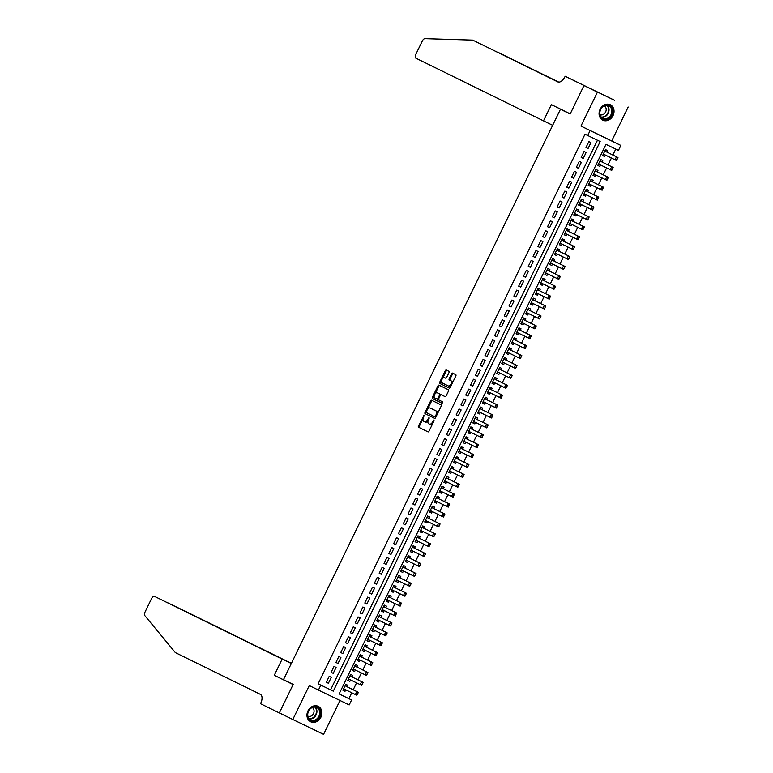 <?xml version="1.0" encoding="UTF-8"?>
<svg xmlns="http://www.w3.org/2000/svg" width="773" height="773" viewBox="0 0 773 773"><rect width="100%" height="100%" fill="white"/><g stroke="black" fill="none" stroke-linecap="round" stroke-linejoin="round"><path stroke-width="1.16" d="M424.164 415.159L418.454 425.981A1.082 0.589 -64.2 0 0 418.512 427.208L428.02 431.885A1.082 0.589 -64.2 0 0 429.015 431.17L434.03 420.841L433.991 419.981L432.648 421.816A3.459 1.884 -64.2 0 1 429.45 424.097L428.648 423.71A3.459 1.884 -64.2 0 1 428.474 419.768L429.083 417.565L427.73 419.401A3.459 1.884 -64.2 0 1 424.541 421.681L423.739 421.295A3.459 1.884 -64.2 0 1 423.556 417.352L424.164 415.159M600.07 109.322A8.59 7.199 116.2 0 0 602.766 120.163A8.59 7.199 116.2 0 0 613.037 115.592A8.59 7.199 116.2 0 0 610.341 104.751A8.59 7.199 116.2 0 0 600.07 109.322M307.954 710.909A8.59 7.199 116.2 0 0 310.649 721.75A8.59 7.199 116.2 0 0 320.921 717.18A8.59 7.199 116.2 0 0 318.225 706.338A8.59 7.199 116.2 0 0 307.954 710.909M449.007 372.547A1.082 0.589 -64.2 0 0 448.958 371.32L446.282 370.006A1.082 0.589 -64.2 0 0 445.287 370.721L439.721 382.191A1.082 0.589 -64.2 0 0 439.769 383.427L449.277 388.094A1.082 0.589 -64.2 0 0 449.287 388.094A1.082 0.589 -64.2 0 0 450.282 387.379L455.848 375.91A1.082 0.589 -64.2 0 0 455.79 374.683L452.572 373.098A1.082 0.589 -64.2 0 0 451.567 373.813L449.19 378.722A1.082 0.589 -64.2 0 0 449.248 379.949L450.843 380.731A2.889 1.575 -64.2 0 1 450.997 384.026A2.889 1.575 -64.2 0 1 448.321 385.94L442.059 382.857A2.889 1.575 -64.2 0 1 441.905 379.572A2.889 1.575 -64.2 0 1 444.581 377.659L445.625 378.171A1.082 0.589 -64.2 0 0 446.63 377.456L449.007 372.547M449.152 386.336L448.321 385.94A2.889 1.575 -64.2 0 0 448.321 385.94L449.152 386.336A2.889 1.575 -64.2 0 0 451.297 385.292M425.372 422.087L424.541 421.681A3.459 1.884 -64.2 0 0 424.541 421.681L425.363 422.087A3.459 1.884 -64.2 0 0 425.372 422.087A3.459 1.884 -64.2 0 0 428.174 420.493M430.281 424.503L429.45 424.097A3.459 1.884 -64.2 0 0 429.45 424.097L430.271 424.493A3.459 1.884 -64.2 0 0 430.281 424.503A3.459 1.884 -64.2 0 0 432.899 423.169M587.702 135.517L590.108 130.56L620.864 145.43L618.458 150.377L605.984 144.348L339.115 693.951L351.589 699.971L349.183 704.928L318.428 690.067L320.834 685.11L333.298 691.139L600.167 141.536L585.006 134.193L318.138 683.796L320.834 685.11M318.428 690.067L309.277 685.574L292.812 719.489L279.353 712.88L293.18 684.405L283.488 679.651L560.464 109.254L570.145 114.018L583.973 85.542L597.423 92.151L580.958 126.067L590.108 130.56M431.605 400.24L431.605 400.24A1.082 0.589 -64.2 0 0 430.609 400.955L425.034 412.424A1.082 0.589 -64.2 0 0 425.092 413.652L434.6 418.319A1.082 0.589 -64.2 0 0 434.6 418.328A1.082 0.589 -64.2 0 0 435.605 417.613L441.17 406.144A1.082 0.589 -64.2 0 0 441.112 404.907L431.605 400.24M432.378 397.303L437.943 385.833A1.082 0.589 -64.2 0 1 438.948 385.128L448.456 389.795A1.082 0.589 -64.2 0 1 448.514 391.022L446.127 395.931A1.082 0.589 -64.2 0 1 445.132 396.646L441.267 394.752A1.082 0.589 -64.2 0 0 440.272 395.467L438.687 398.723A1.082 0.589 -64.2 0 0 438.745 399.95L442.765 401.921L442.098 403.284L432.436 398.539A1.082 0.589 -64.2 0 1 432.378 397.303L433.209 397.709L434.281 395.486M583.973 85.542L597.423 92.151M292.812 719.489L323.568 734.35L340.004 700.493M604.689 156.542L602.621 155.528L604.689 156.542L605.404 155.064M606.853 152.088L607.578 150.6L605.501 149.595L602.611 155.537M599.887 166.446L597.809 165.432L599.887 166.446L600.602 164.968M602.041 161.992L602.766 160.504L600.689 159.499L597.8 165.441M595.075 176.35L592.997 175.326L595.075 176.35L595.79 174.872M597.239 171.896L597.954 170.408L595.877 169.403L592.997 175.345M590.263 186.254L588.195 185.23L590.263 186.254L590.978 184.776M592.427 181.8L593.152 180.312L591.074 179.307L588.185 185.249M585.461 196.149L583.383 195.134L585.461 196.149L586.176 194.68M587.615 191.694L588.34 190.206L586.263 189.211L583.383 195.144M580.649 206.053L578.581 205.038L580.649 206.053L581.364 204.584M582.813 201.598L583.538 200.11L581.451 199.105L578.571 205.048M575.837 215.957L573.769 214.942L575.837 215.957L576.552 214.488M578.001 211.502L578.726 210.014L576.648 209.01L573.759 214.952M571.034 225.861L568.957 224.846L571.034 225.861L571.749 224.383M573.199 221.407L573.914 219.918L571.836 218.914L568.957 224.856M566.223 235.765L564.155 234.741L566.223 235.765L566.938 234.287M568.387 231.311L569.112 229.823L567.034 228.818L564.145 234.76M562.126 244.191L561.411 245.669L559.343 244.645M563.575 241.215L564.3 239.727L562.222 238.722L559.333 244.664L561.411 245.669M556.608 255.573L554.531 254.549L556.608 255.573L557.323 254.095M558.773 251.119L559.488 249.631L557.41 248.626L554.531 254.568M552.511 263.999L551.796 265.468L549.729 264.453M553.961 261.013L554.685 259.525L552.608 258.53L549.719 264.463L551.796 265.468M546.984 275.372L544.917 274.357L546.984 275.372L547.709 273.903M549.149 270.917L549.874 269.429L547.796 268.424L544.907 274.367M542.182 285.276L540.105 284.261L542.182 285.276L542.897 283.807M544.347 280.821L545.062 279.333L542.984 278.328L540.105 284.271M537.37 295.18L535.303 294.165L537.37 295.18L538.085 293.701M539.535 290.725L540.259 289.237L538.182 288.232L535.293 294.175M532.568 305.084L530.491 304.06L532.568 305.084L533.283 303.605M534.723 300.629L535.447 299.141L533.37 298.136L530.481 304.079M527.756 314.988L525.679 313.964L527.756 314.988L528.471 313.509M529.92 310.533L530.636 309.045L528.558 308.041L525.679 313.983M522.944 324.882L520.876 323.868L522.944 324.882L523.659 323.414M525.109 320.437L525.833 318.949L523.756 317.945L520.867 323.887M518.142 334.786L516.064 333.772L518.142 334.786L518.857 333.318M520.297 330.332L521.021 328.844L518.944 327.849L516.064 333.781M513.33 344.69L511.262 343.676L513.33 344.69L514.045 343.222M515.494 340.236L516.219 338.748L514.132 337.743L511.253 343.685M508.518 354.594L506.45 353.58L508.518 354.594L509.233 353.126M510.682 350.14L511.407 348.652L509.33 347.647L506.441 353.59M503.716 364.498L501.638 363.484L503.716 364.498L504.431 363.02M505.88 360.044L506.595 358.556L504.518 357.551L501.638 363.494M499.619 372.924L498.904 374.403L496.836 373.378M501.068 369.948L501.793 368.46L499.716 367.455L496.826 373.398L498.904 374.403M494.807 382.828L494.092 384.307L492.024 383.282M496.256 379.852L496.981 378.364L494.904 377.359L492.014 383.302L494.092 384.307M490.005 392.732L489.29 394.201L487.212 393.186M491.454 389.747L492.169 388.268L490.092 387.263L487.212 393.206L489.29 394.201M485.193 402.636L484.478 404.105L482.41 403.091M486.642 399.651L487.367 398.163L485.289 397.158L482.4 403.1L484.478 404.105M480.391 412.54L479.666 414.009L477.598 412.995M481.83 409.555L482.555 408.067L480.477 407.062L477.588 413.004L479.666 414.009M475.579 422.445L474.864 423.913L472.786 422.899M477.028 419.459L477.743 417.971L475.666 416.966L472.786 422.908L474.864 423.913M470.767 432.339L470.052 433.817L467.984 432.803M472.216 429.363L472.941 427.875L470.863 426.87L467.974 432.812L470.052 433.817M465.964 442.243L465.249 443.721L463.172 442.697M467.404 439.267L468.129 437.779L466.051 436.774L463.162 442.716L465.249 443.721M461.152 452.147L460.437 453.625L458.36 452.601M462.602 449.171L463.317 447.683L461.239 446.678L458.36 452.62L460.437 453.625M456.341 462.051L455.626 463.52L453.558 462.505M457.79 459.065L458.515 457.587L456.437 456.582L453.548 462.525L455.626 463.52M450.823 473.424L448.746 472.409L450.823 473.424L451.538 471.955M452.978 468.969L453.703 467.481L451.625 466.477L448.746 472.419M446.011 483.328L443.944 482.313L446.011 483.328L446.726 481.859M448.176 478.874L448.9 477.385L446.813 476.381L443.934 482.323M441.199 493.232L439.132 492.217L441.199 493.232L441.914 491.754M443.364 488.778L444.089 487.29L442.011 486.285L439.122 492.227M436.397 503.136L434.32 502.121L436.397 503.136L437.112 501.658M438.562 498.682L439.277 497.194L437.199 496.189L434.32 502.131M431.585 513.04L429.517 512.016L431.585 513.04L432.3 511.562M433.75 508.586L434.474 507.098L432.397 506.093L429.508 512.035M426.773 522.944L424.706 521.92L426.773 522.944L427.488 521.466M428.938 518.49L429.662 517.002L427.585 515.997L424.696 521.939M421.971 532.839L419.894 531.824L421.971 532.839L422.686 531.37M424.135 528.384L424.85 526.906L422.773 525.901L419.894 531.843M417.159 542.743L415.091 541.728L417.159 542.743L417.874 541.274M419.324 538.288L420.048 536.8L417.971 535.795L415.082 541.738M412.347 552.647L410.279 551.632L412.347 552.647L413.072 551.178M414.512 548.192L415.236 546.704L413.159 545.699L410.27 551.642M407.545 562.551L405.467 561.536L407.545 562.551L408.26 561.072M409.709 558.096L410.424 556.608L408.347 555.603L405.467 561.546M402.733 572.455L400.665 571.44L402.733 572.455L403.448 570.976M404.897 568L405.622 566.512L403.545 565.507L400.656 571.45M398.646 580.881L397.931 582.359L395.853 581.335M400.085 577.904L400.81 576.416L398.733 575.412L395.844 581.354L397.931 582.359M393.119 592.263L391.041 591.239L393.119 592.263L393.834 590.785M395.283 587.809L395.998 586.321L393.921 585.316L391.041 591.258M389.022 600.689L388.307 602.157L386.239 601.143M390.471 597.703L391.196 596.225L389.119 595.22L386.229 601.162L388.307 602.157M383.505 612.061L381.427 611.047L383.505 612.061L384.22 610.593M385.659 607.607L386.384 606.119L384.307 605.114L381.427 611.057M379.408 620.497L378.693 621.965L376.625 620.951M380.857 617.511L381.582 616.023L379.495 615.018L376.615 620.961L378.693 621.965M373.881 631.87L371.813 630.855L373.881 631.87L374.596 630.391M376.045 627.415L376.77 625.927L374.692 624.922L371.803 630.865M369.079 641.774L367.001 640.759L369.079 641.774L369.794 640.295M371.243 637.319L371.958 635.831L369.881 634.826L367.001 640.769M364.267 651.678L362.199 650.653L364.267 651.678L364.982 650.199M366.431 647.223L367.156 645.735L365.078 644.73L362.189 650.673M359.455 661.582L357.387 660.557L359.455 661.582L360.17 660.103M361.619 657.127L362.344 655.639L360.266 654.634L357.377 660.577M354.652 671.476L352.575 670.462L354.652 671.476L355.367 670.007M356.817 667.022L357.532 665.543L355.454 664.538L352.575 670.471M349.84 681.38L347.773 680.366L349.84 681.38L350.556 679.911M352.005 676.926L352.73 675.438L350.652 674.433L347.763 680.375M329.211 676.307L326.332 682.25L328.409 683.255L331.288 677.312L329.211 676.307M334.023 666.403L331.134 672.346L333.211 673.351L336.1 667.408L334.023 666.403M338.835 656.499L335.946 662.442L338.023 663.447L340.912 657.504L338.835 656.499M343.637 646.595L340.758 652.538L342.835 653.543L345.715 647.6L343.637 646.595M348.449 636.691L345.56 642.634L347.637 643.638L350.527 637.696L348.449 636.691M353.261 626.797L350.372 632.729L352.449 633.734L355.338 627.792L353.261 626.797M358.063 616.893L355.184 622.835L357.261 623.84L360.141 617.898L358.063 616.893M362.875 606.989L359.986 612.931L362.064 613.936L364.953 607.993L362.875 606.989M367.677 597.085L364.798 603.027L366.875 604.032L369.765 598.089L367.677 597.085M372.489 587.18L369.61 593.123L371.687 594.128L374.567 588.185L372.489 587.18M377.301 577.276L374.412 583.219L376.49 584.224L379.379 578.281L377.301 577.276M382.104 567.372L379.224 573.315L381.302 574.32L384.191 568.377L382.104 567.372M386.915 557.478L384.026 563.411L386.114 564.416L388.993 558.483L386.915 557.478M391.727 547.574L388.838 553.516L390.916 554.521L393.805 548.579L391.727 547.574M396.53 537.67L393.65 543.612L395.728 544.617L398.607 538.675L396.53 537.67M401.342 527.766L398.453 533.708L400.53 534.713L403.419 528.771L401.342 527.766M406.154 517.862L403.264 523.804L405.342 524.809L408.231 518.867L406.154 517.862M410.956 507.958L408.076 513.9L410.154 514.905L413.033 508.963L410.956 507.958M415.768 498.054L412.879 503.996L414.956 505.001L417.845 499.058L415.768 498.054M420.58 488.159L417.691 494.102L419.768 495.097L422.657 489.164L420.58 488.159M425.382 478.255L422.502 484.198L424.58 485.202L427.459 479.26L425.382 478.255M430.194 468.351L427.305 474.293L429.382 475.298L432.271 469.356L430.194 468.351M434.996 458.447L432.117 464.389L434.194 465.394L437.083 459.452L434.996 458.447M439.808 448.543L436.929 454.485L439.006 455.49L441.885 449.548L439.808 448.543M444.62 438.639L441.731 444.581L443.808 445.586L446.697 439.644L444.62 438.639M449.422 428.735L446.543 434.677L448.62 435.682L451.509 429.74L449.422 428.735M454.234 418.84L451.345 424.783L453.432 425.778L456.312 419.845L454.234 418.84M459.046 408.936L456.157 414.879L458.234 415.884L461.123 409.941L459.046 408.936M463.848 399.032L460.969 404.975L463.046 405.98L465.926 400.037L463.848 399.032M468.66 389.128L465.771 395.071L467.849 396.076L470.738 390.133L468.66 389.128M473.472 379.224L470.583 385.167L472.661 386.171L475.55 380.229L473.472 379.224M478.274 369.32L475.395 375.263L477.472 376.267L480.352 370.325L478.274 369.32M483.086 359.416L480.197 365.358L482.275 366.363L485.164 360.421L483.086 359.416M487.898 349.522L485.009 355.464L487.087 356.459L489.976 350.527L487.898 349.522M492.701 339.618L489.821 345.56L491.899 346.565L494.778 340.622L492.701 339.618M497.512 329.713L494.623 335.656L496.701 336.661L499.59 330.718L497.512 329.713M502.315 319.809L499.435 325.752L501.513 326.757L504.402 320.814L502.315 319.809M507.127 309.905L504.247 315.848L506.325 316.853L509.204 310.91L507.127 309.905M511.939 300.001L509.049 305.944L511.127 306.949L514.016 301.006L511.939 300.001M516.741 290.097L513.861 296.04L515.939 297.045L518.818 291.102L516.741 290.097M521.553 280.203L518.664 286.145L520.751 287.141L523.63 281.208L521.553 280.203M526.365 270.299L523.476 276.241L525.553 277.246L528.442 271.304L526.365 270.299M531.167 260.395L528.288 266.337L530.365 267.342L533.244 261.4L531.167 260.395M535.979 250.491L533.09 256.433L535.167 257.438L538.056 251.496L535.979 250.491M540.791 240.587L537.902 246.529L539.979 247.534L542.868 241.591L540.791 240.587M545.593 230.683L542.714 236.625L544.791 237.63L547.67 231.687L545.593 230.683M550.405 220.788L547.516 226.721L549.593 227.726L552.482 221.783L550.405 220.788M555.217 210.884L552.328 216.827L554.405 217.831L557.294 211.889L555.217 210.884M560.019 200.98L557.14 206.922L559.217 207.927L562.097 201.985L560.019 200.98M564.831 191.076L561.942 197.018L564.019 198.023L566.909 192.081L564.831 191.076M569.633 181.172L566.754 187.114L568.831 188.119L571.72 182.177L569.633 181.172M574.445 171.268L571.566 177.21L573.643 178.215L576.523 172.273L574.445 171.268M579.257 161.364L576.368 167.306L578.446 168.311L581.335 162.369L579.257 161.364M584.059 151.469L581.18 157.402L583.257 158.407L586.137 152.465L584.059 151.469M318.138 683.796L330.612 689.816L597.471 140.232M588.069 148.513L590.949 142.57L588.871 141.565L585.982 147.508L588.069 148.513L585.992 147.488M339.125 693.932L348.894 698.657L351.754 692.763M353.203 689.787L356.566 682.859M358.015 679.882L361.377 672.954M362.817 669.978L366.18 663.05M367.629 660.074L370.992 653.156M372.441 650.17L375.804 643.252M377.243 640.266L380.606 633.348M382.055 630.362L385.418 623.444M386.867 620.468L390.22 613.54M391.669 610.564L395.032 603.636M396.481 600.66L399.844 593.732M401.293 590.756L404.646 583.837M406.096 580.852L409.458 573.933M410.907 570.947L414.27 564.029M415.71 561.043L419.072 554.125M420.522 551.149L423.884 544.221M425.334 541.245L428.696 534.317M430.136 531.341L433.498 524.413M434.948 521.437L438.31 514.518M439.76 511.533L443.122 504.614M444.562 501.629L447.925 494.71M449.374 491.725L452.736 484.806M454.186 481.83L457.539 474.902M458.988 471.926L462.351 464.998M463.8 462.022L467.163 455.094M468.612 452.118L471.965 445.2M473.414 442.214L476.777 435.296M478.226 432.31L481.589 425.392M483.028 422.406L486.391 415.488M487.84 412.511L491.203 405.583M492.652 402.607L496.015 395.679M497.454 392.703L500.817 385.775M502.266 382.799L505.629 375.881M507.078 372.895L510.441 365.977M511.881 362.991L515.243 356.073M516.693 353.087L520.055 346.169M521.504 343.193L524.857 336.265M526.307 333.289L529.669 326.361M531.119 323.385L534.481 316.457M535.931 313.48L539.283 306.562M540.733 303.576L544.095 296.658M545.545 293.672L548.907 286.754M550.347 283.768L553.71 276.85M555.159 273.874L558.521 266.946M559.971 263.97L563.333 257.042M564.773 254.066L568.136 247.147M569.585 244.162L572.948 237.243M574.397 234.258L577.76 227.339M579.199 224.354L582.562 217.435M584.011 214.45L587.374 207.531M588.823 204.555L592.176 197.627M593.625 194.651L596.988 187.723M598.437 184.747L601.8 177.829M603.249 174.843L606.602 167.925M608.051 164.939L611.414 158.021M612.863 155.035L615.762 149.073M347.193 686.83L347.918 685.342L345.84 684.337L342.951 690.279L345.029 691.284L345.753 689.816M570.174 113.95L560.464 109.254M580.958 126.067L611.714 140.937L628.178 107.012M611.714 140.937L620.864 145.43M348.894 698.657L351.589 699.971M330.612 689.816L333.298 691.139M345.029 691.284L342.961 690.27M328.409 683.255L326.332 682.23M333.211 673.351L331.144 672.336M338.023 663.447L335.955 662.432M342.835 653.543L340.758 652.528M347.637 643.638L345.57 642.624M352.449 633.734L350.382 632.72M357.261 623.84L355.184 622.816M362.064 613.936L359.996 612.912M366.875 604.032L364.808 603.017M371.687 594.128L369.61 593.113M376.49 584.224L374.422 583.209M381.302 574.32L379.234 573.305M386.114 564.416L384.036 563.401M390.916 554.521L388.848 553.497M395.728 544.617L393.65 543.593M400.53 534.713L398.462 533.699M405.342 524.809L403.274 523.794M410.154 514.905L408.076 513.89M414.956 505.001L412.888 503.986M419.768 495.097L417.7 494.082M424.58 485.202L422.502 484.178M429.382 475.298L427.314 474.274M434.194 465.394L432.126 464.38M439.006 455.49L436.929 454.476M443.808 445.586L441.741 444.572M448.62 435.682L446.552 434.668M453.432 425.778L451.355 424.764M458.234 415.884L456.167 414.859M463.046 405.98L460.969 404.955M467.849 396.076L465.781 395.061M472.661 386.171L470.593 385.157M477.472 376.267L475.395 375.253M482.275 366.363L480.207 365.349M487.087 356.459L485.019 355.445M491.899 346.565L489.821 345.541M496.701 336.661L494.633 335.637M501.513 326.757L499.445 325.742M506.325 316.853L504.247 315.838M511.127 306.949L509.059 305.934M515.939 297.045L513.871 296.03M520.751 287.141L518.673 286.126M525.553 277.246L523.485 276.222M530.365 267.342L528.288 266.318M535.167 257.438L533.099 256.423M539.979 247.534L537.911 246.519M544.791 237.63L542.714 236.615M549.593 227.726L547.526 226.711M554.405 217.831L552.337 216.807M559.217 207.927L557.14 206.903M564.019 198.023L561.952 196.999M568.831 188.119L566.764 187.105M573.643 178.215L571.566 177.201M578.446 168.311L576.378 167.297M583.257 158.407L581.19 157.392M423.16 418.396L419.285 426.387A1.082 0.589 -64.2 0 0 419.343 427.614L428.078 431.904M426.174 412.202L425.865 412.821A1.082 0.589 -64.2 0 0 425.923 414.057L434.658 418.348M432.378 400.617A1.082 0.589 -64.2 0 0 431.44 401.351L427.556 409.352M426.3 411.719L426.338 412.579L434.677 416.676L436.069 414.772A3.459 1.884 -64.2 0 0 435.885 410.83L430.184 408.028A3.459 1.884 -64.2 0 0 430.175 408.018A3.459 1.884 -64.2 0 0 426.976 410.308L426.3 411.719M435.518 417.082L434.687 416.676L435.904 416.976M437.296 414.125A3.459 1.884 -64.2 0 0 436.716 411.226L435.885 410.83M430.184 408.028L431.005 408.424A3.459 1.884 -64.2 0 0 431.005 408.424L436.716 411.226M435.025 393.959L438.774 386.239L437.943 385.833M439.721 385.505A1.082 0.589 -64.2 0 0 438.774 386.239M445.19 396.665L442.098 395.158M442.146 403.303L432.436 398.539M438.098 393.186L437.267 392.781A2.889 1.575 -64.2 0 0 437.267 392.781A2.889 1.575 -64.2 0 0 434.59 394.694A2.889 1.575 -64.2 0 0 434.745 397.989L436.948 399.071A1.082 0.589 -64.2 0 0 437.953 398.356L439.528 395.1A1.082 0.589 -64.2 0 0 439.479 393.872L438.098 393.186A2.889 1.575 -64.2 0 0 438.088 393.186L439.479 393.872M437.779 399.477L436.948 399.071L437.779 399.477A1.082 0.589 -64.2 0 0 438.542 399.129M440.504 395.09A1.082 0.589 -64.2 0 0 440.31 394.269M433.209 397.709A1.082 0.589 -64.2 0 0 433.267 398.936M452.176 383.476A2.889 1.575 -64.2 0 0 451.674 381.137L450.843 380.731M453.345 373.475A1.082 0.589 -64.2 0 0 452.408 374.209L450.021 379.118A1.082 0.589 -64.2 0 0 450.079 380.355L451.674 381.137M441.557 380.519L440.552 382.596A1.082 0.589 -64.2 0 0 440.6 383.823L449.335 388.114M447.055 370.393A1.082 0.589 -64.2 0 0 446.118 371.127L442.436 378.702M357.31 694.56L357.783 692.956L356.875 695.265L355.377 694.54L356.817 691.564L358.314 692.289L346.478 686.482A1.102 0.599 115.8 0 1 346.333 686.347L345.483 685.071M357.783 692.956L356.817 691.564L346.478 686.482M343.676 688.791L355.377 694.54L357.058 694.444M343.318 689.526L344.845 689.41A1.102 0.599 115.8 0 1 344.951 689.419M358.034 693.081L358.314 692.289M320.486 712.841A7.43 6.232 -63.8 0 1 314.002 720.977A7.43 6.232 -63.8 0 1 307.528 714.832A7.43 6.232 -63.8 0 1 314.012 706.686A7.43 6.232 -63.8 0 1 320.486 712.841M307.731 714.619A6.88 5.769 116.2 0 0 310.707 719.876A6.88 5.769 116.2 0 0 316.717 718.977A6.88 5.769 116.2 0 0 319.742 712.783A6.88 5.769 116.2 0 0 316.775 707.527A6.88 5.769 116.2 0 0 310.756 708.426A6.88 5.769 116.2 0 0 307.731 714.619M307.934 716.291A4.899 4.107 116.2 0 0 314.08 711.121A4.899 4.107 116.2 0 0 312.244 707.527M309.847 721.277A8.532 7.16 116.2 0 0 310.244 721.489A8.532 7.16 116.2 0 0 317.703 720.378A8.532 7.16 116.2 0 0 321.452 712.696A8.532 7.16 116.2 0 0 317.771 706.174A8.532 7.16 116.2 0 0 317.355 705.991M612.603 111.254A7.43 6.232 -63.8 0 1 606.119 119.39A7.43 6.232 -63.8 0 1 599.635 113.245A7.43 6.232 -63.8 0 1 606.129 105.099A7.43 6.232 -63.8 0 1 612.603 111.254M599.848 113.032A6.88 5.769 116.2 0 0 602.814 118.288A6.88 5.769 116.2 0 0 608.834 117.399A6.88 5.769 116.2 0 0 611.858 111.196A6.88 5.769 116.2 0 0 608.882 105.94A6.88 5.769 116.2 0 0 602.872 106.838A6.88 5.769 116.2 0 0 599.848 113.032M600.051 114.704A4.899 4.107 116.2 0 0 606.196 109.534A4.899 4.107 116.2 0 0 604.36 105.94M601.964 119.689A8.532 7.16 116.2 0 0 602.36 119.902A8.532 7.16 116.2 0 0 609.82 118.791A8.532 7.16 116.2 0 0 613.569 111.109A8.532 7.16 116.2 0 0 609.887 104.587A8.532 7.16 116.2 0 0 609.472 104.403M291.402 663.36L185.365 611.288A3.305 1.797 115.8 0 1 185.365 611.279A3.305 1.797 115.8 0 1 185.365 611.288L172.92 605.317M291.363 663.447L185.365 611.279M274.27 675.302L282.155 659.069L154.61 596.418A3.305 1.797 -64.2 0 0 151.556 598.602L144.995 612.119A3.305 1.797 -64.2 0 0 144.822 615.608L175.326 652.586L260.356 694.347A7.711 4.194 115.8 0 1 260.762 703.13L260.491 703.681L279.333 712.928L293.102 684.559L274.27 675.302L293.16 684.434M279.333 712.928L287.063 716.668M282.155 659.069L291.334 663.505M291.344 663.476L167.036 602.428M543.496 120.859L415.951 58.217A3.305 1.797 -64.2 0 1 415.777 54.448L422.348 40.93A3.305 1.797 -64.2 0 1 424.976 38.65L472.728 40.109L557.758 81.87A7.711 4.194 -64.2 0 0 557.777 81.88A7.711 4.194 -64.2 0 0 564.899 76.788L565.16 76.247L583.992 85.494L570.223 113.863L551.381 104.616L543.496 120.859L552.676 125.294M565.16 76.247L614.728 100.413M614.748 100.355L583.992 85.494M472.728 40.109L558.116 82.015M558.666 82.112L498.933 52.777L558.744 82.112M362.122 684.656L362.585 683.052L361.677 685.361L360.189 684.636L361.629 681.67L363.126 682.385L351.28 676.578A1.102 0.599 115.8 0 1 351.145 676.452L350.295 675.167M362.585 683.052L361.629 681.67L351.28 676.578M348.488 678.887L360.189 684.636L361.87 684.54M348.13 679.622L349.657 679.515A1.102 0.599 115.8 0 1 349.763 679.515M362.837 683.177L363.126 682.385M366.924 674.761L367.397 673.148L366.489 675.457L364.991 674.732L366.431 671.766L367.929 672.491L356.092 666.674A1.102 0.599 115.8 0 1 355.947 666.548L355.097 665.263M367.397 673.148L366.431 671.766L356.092 666.674M353.29 668.993L364.991 674.732L366.673 674.636M352.942 669.718L354.469 669.611A1.102 0.599 115.8 0 1 354.575 669.611M367.648 673.273L367.929 672.491M371.736 664.857L372.209 663.253L371.301 665.553L369.803 664.828L371.243 661.862L372.741 662.587L360.904 656.77A1.102 0.599 115.8 0 1 360.759 656.644L359.909 655.359M372.209 663.253L371.243 661.862L360.904 656.77M358.102 659.089L369.803 664.828L371.484 664.732M357.744 659.813L359.271 659.707A1.102 0.599 115.8 0 1 359.377 659.717M372.46 663.369L372.741 662.587M376.548 654.953L377.011 653.349L376.103 655.649L374.605 654.934L376.055 651.958L377.553 652.683L365.706 646.866A1.102 0.599 115.8 0 1 365.571 646.74L364.721 645.465M377.011 653.349L376.055 651.958L365.706 646.866M362.914 649.185L374.605 654.934L376.296 654.828M362.556 649.919L364.083 649.803A1.102 0.599 115.8 0 1 364.189 649.813M377.263 653.465L377.553 652.683M381.35 645.049L381.823 643.445L380.915 645.755L379.417 645.03L380.857 642.054L382.355 642.778L370.518 636.962A1.102 0.599 115.8 0 1 370.373 636.836L369.523 635.561M381.823 643.445L380.857 642.054L370.518 636.962M367.716 639.281L379.417 645.03L381.099 644.933M367.368 640.015L368.885 639.899A1.102 0.599 115.8 0 1 368.992 639.909M382.075 643.561L382.355 642.778M386.162 635.145L386.635 633.541L385.727 635.85L384.229 635.126L385.669 632.15L387.167 632.874L375.33 627.058A1.102 0.599 115.8 0 1 375.185 626.932L374.335 625.657M386.635 633.541L385.669 632.15L375.33 627.058M372.528 629.377L384.229 635.126L385.911 635.029M372.171 630.111L373.697 629.995A1.102 0.599 115.8 0 1 373.803 630.005M386.877 633.657L387.167 632.874M390.964 625.241L391.438 623.637L390.529 625.946L389.032 625.222L390.481 622.255L391.979 622.97L380.132 617.163A1.102 0.599 115.8 0 1 379.997 617.028L379.147 615.752M391.438 623.637L390.481 622.255L380.132 617.163M377.34 619.473L389.032 625.222L390.723 625.125M376.982 620.207L378.509 620.101A1.102 0.599 115.8 0 1 378.615 620.101M391.689 623.763L391.979 622.97M395.776 615.337L396.249 613.733L395.341 616.042L393.844 615.318L395.283 612.351L396.781 613.066L384.944 607.259A1.102 0.599 115.8 0 1 384.799 607.134L383.949 605.848M396.249 613.733L395.283 612.351L384.944 607.259M382.142 609.568L393.844 615.318L395.525 615.221M381.785 610.303L383.311 610.197A1.102 0.599 115.8 0 1 383.418 610.197M396.501 613.859L396.781 613.066M400.588 605.443L401.061 603.829L400.153 606.138L398.655 605.414L400.095 602.447L401.593 603.172L389.756 597.355A1.102 0.599 115.8 0 1 389.611 597.229L388.761 595.944M401.061 603.829L400.095 602.447L389.756 597.355M386.954 599.674L398.655 605.414L400.337 605.317M386.597 600.399L388.123 600.292A1.102 0.599 115.8 0 1 388.23 600.292M401.303 603.955L401.593 603.172M405.39 595.539L405.864 593.935L404.955 596.234L403.458 595.51L404.907 592.543L406.395 593.268L394.559 587.451A1.102 0.599 115.8 0 1 394.423 587.325L393.573 586.05M405.864 593.935L404.907 592.543L394.559 587.451M391.766 589.77L403.458 595.51L405.149 595.413M391.409 590.495L392.935 590.388A1.102 0.599 115.8 0 1 393.042 590.398M406.115 594.05L406.395 593.268M410.202 585.634L410.676 584.03L409.767 586.33L408.27 585.615L409.709 582.639L411.207 583.364L399.37 577.547A1.102 0.599 115.8 0 1 399.226 577.421L398.375 576.146M410.676 584.03L409.709 582.639L399.37 577.547M396.568 579.866L408.27 585.615L409.951 585.509M396.211 580.6L397.737 580.484A1.102 0.599 115.8 0 1 397.844 580.494M410.927 584.146L411.207 583.364M415.014 575.73L415.488 574.126L414.57 576.436L413.082 575.711L414.521 572.735L416.019 573.46L404.173 567.643A1.102 0.599 115.8 0 1 404.037 567.517L403.187 566.242M415.488 574.126L414.521 572.735L404.173 567.643M401.38 569.962L413.082 575.711L414.763 575.614M401.023 570.696L402.549 570.58A1.102 0.599 115.8 0 1 402.656 570.59M415.729 574.242L416.019 573.46M419.816 565.826L420.29 564.222L419.381 566.532L417.884 565.807L419.333 562.831L420.821 563.556L408.985 557.739A1.102 0.599 115.8 0 1 408.849 557.613L407.999 556.338M420.29 564.222L419.333 562.831L408.985 557.739M406.183 560.058L417.884 565.807L419.575 565.71M405.835 560.792L407.361 560.676A1.102 0.599 115.8 0 1 407.468 560.686M420.541 564.338L420.821 563.556M424.628 555.922L425.102 554.318L424.193 556.628L422.696 555.903L424.135 552.937L425.633 553.652L413.797 547.844A1.102 0.599 115.8 0 1 413.652 547.709L412.801 546.434M425.102 554.318L424.135 552.937L413.797 547.844M410.994 550.154L422.696 555.903L424.377 555.806M410.637 550.888L412.164 550.782A1.102 0.599 115.8 0 1 412.27 550.782M425.353 554.444L425.633 553.652M429.44 546.018L429.904 544.414L428.996 546.724L427.508 545.999L428.947 543.033L430.445 543.757L418.599 537.94A1.102 0.599 115.8 0 1 418.464 537.815L417.613 536.53M429.904 544.414L428.947 543.033L418.599 537.94M415.806 540.25L427.508 545.999L429.189 545.902M415.449 540.984L416.976 540.878A1.102 0.599 115.8 0 1 417.082 540.878M430.155 544.54L430.445 543.757M434.242 536.124L434.716 534.51L433.808 536.82L432.31 536.095L433.75 533.128L435.247 533.853L423.411 528.036A1.102 0.599 115.8 0 1 423.266 527.911L422.416 526.626M434.716 534.51L433.75 533.128L423.411 528.036M420.261 531.08L421.787 530.974L420.589 530.394L432.31 536.095L433.991 535.998M434.967 534.636L435.247 533.853M439.054 526.22L439.528 524.616L438.62 526.915L437.122 526.191L438.562 523.224L440.059 523.949L428.223 518.132A1.102 0.599 115.8 0 1 428.078 518.007L427.227 516.731M439.528 524.616L438.562 523.224L428.223 518.132M425.421 520.451L437.122 526.191L438.803 526.094M425.063 521.186L426.59 521.07A1.102 0.599 115.8 0 1 426.696 521.079M439.779 524.732L440.059 523.949M443.866 516.316L444.33 514.712L443.422 517.011L441.924 516.296L443.373 513.32L444.871 514.045L433.025 508.228A1.102 0.599 115.8 0 1 432.89 508.103L432.039 506.827M444.33 514.712L443.373 513.32L433.025 508.228M430.232 510.547L441.924 516.296L443.615 516.19M429.875 511.282L431.402 511.166A1.102 0.599 115.8 0 1 431.508 511.175M444.581 514.828L444.871 514.045M448.669 506.412L449.142 504.808L448.234 507.117L446.736 506.392L448.176 503.416L449.673 504.141L437.837 498.324A1.102 0.599 115.8 0 1 437.692 498.199L436.842 496.923M449.142 504.808L448.176 503.416L437.837 498.324M435.035 500.643L446.736 506.392L448.417 506.296M434.687 501.377L436.204 501.262A1.102 0.599 115.8 0 1 436.31 501.271M449.393 504.924L449.673 504.141M453.48 496.508L453.954 494.904L453.046 497.213L451.548 496.488L452.988 493.512L454.485 494.237L442.649 488.42A1.102 0.599 115.8 0 1 442.504 488.294L441.654 487.019M453.954 494.904L452.988 493.512L442.649 488.42M439.847 490.739L451.548 496.488L453.229 496.392M439.489 491.473L441.016 491.357A1.102 0.599 115.8 0 1 441.122 491.367M454.195 495.02L454.485 494.237M458.283 486.604L458.756 485L457.848 487.309L456.35 486.584L457.8 483.618L459.297 484.333L447.451 478.526A1.102 0.599 115.8 0 1 447.316 478.39L446.465 477.115M458.756 485L457.8 483.618L447.451 478.526M444.659 480.835L456.35 486.584L458.041 486.488M444.301 481.569L445.828 481.463A1.102 0.599 115.8 0 1 445.934 481.463M459.007 485.125L459.297 484.333M463.095 476.699L463.568 475.095L462.66 477.405L461.162 476.68L462.602 473.714L464.1 474.438L452.263 468.622A1.102 0.599 115.8 0 1 452.118 468.496L451.268 467.211M463.568 475.095L462.602 473.714L452.263 468.622M449.461 470.931L461.162 476.68L462.843 476.583M449.103 471.665L450.63 471.559A1.102 0.599 115.8 0 1 450.736 471.559M463.819 475.221L464.1 474.438M467.907 466.805L468.38 465.191L467.472 467.501L465.974 466.776L467.414 463.81L468.911 464.534L457.075 458.718A1.102 0.599 115.8 0 1 456.93 458.592L456.08 457.307M468.38 465.191L467.414 463.81L457.075 458.718M454.273 461.037L465.974 466.776L467.655 466.679M453.915 461.761L455.442 461.655A1.102 0.599 115.8 0 1 455.548 461.655M468.622 465.317L468.911 464.534M472.709 456.901L473.182 455.297L472.274 457.597L470.776 456.872L472.226 453.906L473.714 454.63L461.877 448.813A1.102 0.599 115.8 0 1 461.742 448.688L460.892 447.412M473.182 455.297L472.226 453.906L461.877 448.813M459.085 451.132L470.776 456.872L472.467 456.775M458.727 451.867L460.254 451.751A1.102 0.599 115.8 0 1 460.36 451.761M473.434 455.413L473.714 454.63M477.521 446.997L477.994 445.393L477.086 447.693L475.588 446.978L477.028 444.002L478.526 444.726L466.689 438.909A1.102 0.599 115.8 0 1 466.544 438.784L465.694 437.508M477.994 445.393L477.028 444.002L466.689 438.909M463.887 441.228L475.588 446.978L477.27 446.871M463.529 441.963L465.056 441.847A1.102 0.599 115.8 0 1 465.162 441.856M478.245 445.509L478.526 444.726M482.333 437.093L482.806 435.489L481.888 437.798L480.4 437.074L481.84 434.097L483.338 434.822L471.491 429.005A1.102 0.599 115.8 0 1 471.356 428.88L470.506 427.604M482.806 435.489L481.84 434.097L471.491 429.005M468.699 431.324L480.4 437.074L482.081 436.977M468.341 432.059L469.868 431.943A1.102 0.599 115.8 0 1 469.974 431.952M483.048 435.605L483.338 434.822M487.135 427.189L487.608 425.585L486.7 427.894L485.202 427.169L486.652 424.193L488.14 424.918L476.303 419.101A1.102 0.599 115.8 0 1 476.168 418.976L475.318 417.7M487.608 425.585L486.652 424.193L476.303 419.101M473.501 421.42L485.202 427.169L486.893 427.073M473.153 422.155L474.68 422.039A1.102 0.599 115.8 0 1 474.786 422.048M487.86 425.701L488.14 424.918M491.947 417.285L492.42 415.681L491.512 417.99L490.014 417.265L491.454 414.299L492.952 415.014L481.115 409.207A1.102 0.599 115.8 0 1 480.97 409.072L480.12 407.796M492.42 415.681L491.454 414.299L481.115 409.207M478.313 411.516L490.014 417.265L491.696 417.169M477.956 412.251L479.482 412.144A1.102 0.599 115.8 0 1 479.589 412.144M492.672 415.806L492.952 415.014M496.759 407.39L497.223 405.777L496.314 408.086L494.826 407.361L496.266 404.395L497.764 405.12L485.917 399.303A1.102 0.599 115.8 0 1 485.782 399.177L484.932 397.892M497.223 405.777L496.266 404.395L485.917 399.303M483.125 401.612L494.826 407.361L496.508 407.265M482.767 402.346L484.294 402.24A1.102 0.599 115.8 0 1 484.4 402.24M497.474 405.902L497.764 405.12M501.561 397.486L502.035 395.873L501.126 398.182L499.629 397.457L501.068 394.491L502.566 395.216L490.729 389.399A1.102 0.599 115.8 0 1 490.584 389.273L489.734 387.988M502.035 395.873L501.068 394.491L490.729 389.399M487.927 391.718L499.629 397.457L501.31 397.361M487.579 392.442L489.106 392.336A1.102 0.599 115.8 0 1 489.212 392.346M502.286 395.998L502.566 395.216M506.373 387.582L506.846 385.978L505.938 388.278L504.44 387.553L505.88 384.587L507.378 385.312L495.541 379.495A1.102 0.599 115.8 0 1 495.396 379.369L494.546 378.094M506.846 385.978L505.88 384.587L495.541 379.495M492.739 381.814L504.44 387.553L506.122 387.457M492.382 382.548L493.908 382.432A1.102 0.599 115.8 0 1 494.015 382.442M507.098 386.094L507.378 385.312M511.185 377.678L511.649 376.074L510.74 378.374L509.243 377.659L510.692 374.683L512.19 375.407L500.344 369.591A1.102 0.599 115.8 0 1 500.208 369.465L499.358 368.19M511.649 376.074L510.692 374.683L500.344 369.591M497.551 371.91L509.243 377.659L510.934 377.553M497.194 372.644L498.72 372.528A1.102 0.599 115.8 0 1 498.827 372.538M511.9 376.19L512.19 375.407M515.987 367.774L516.461 366.17L515.552 368.479L514.055 367.755L515.494 364.779L516.992 365.503L505.155 359.687A1.102 0.599 115.8 0 1 505.011 359.561L504.16 358.286M516.461 366.17L515.494 364.779L505.155 359.687M502.353 362.006L514.055 367.755L515.736 367.658M502.006 362.74L503.523 362.624A1.102 0.599 115.8 0 1 503.629 362.634M516.712 366.286L516.992 365.503M520.799 357.87L521.273 356.266L520.364 358.575L518.867 357.851L520.306 354.875L521.804 355.599L509.967 349.783A1.102 0.599 115.8 0 1 509.822 349.657L508.972 348.381M521.273 356.266L520.306 354.875L509.967 349.783M507.165 352.101L518.867 357.851L520.548 357.754M506.808 352.836L508.334 352.72A1.102 0.599 115.8 0 1 508.441 352.73M521.514 356.392L521.804 355.599M525.601 347.966L526.075 346.362L525.167 348.671L523.669 347.947L525.118 344.98L526.616 345.695L514.77 339.888A1.102 0.599 115.8 0 1 514.634 339.753L513.784 338.477M526.075 346.362L525.118 344.98L514.77 339.888M511.977 342.197L523.669 347.947L525.36 347.85M511.62 342.932L513.146 342.826A1.102 0.599 115.8 0 1 513.253 342.826M526.326 346.488L526.616 345.695M530.413 338.072L530.887 336.458L529.978 338.767L528.481 338.043L529.92 335.076L531.418 335.801L519.582 329.984A1.102 0.599 115.8 0 1 519.437 329.858L518.586 328.573M530.887 336.458L529.92 335.076L519.582 329.984M516.779 332.303L528.481 338.043L530.162 337.946M516.422 333.028L517.949 332.921A1.102 0.599 115.8 0 1 518.055 332.921M531.138 336.584L531.418 335.801M535.225 328.167L535.699 326.554L534.79 328.863L533.293 328.139L534.732 325.172L536.23 325.897L524.394 320.08A1.102 0.599 115.8 0 1 524.249 319.954L523.398 318.669M535.699 326.554L534.732 325.172L524.394 320.08M521.591 322.399L533.293 328.139L534.974 328.042M521.234 323.124L522.761 323.017A1.102 0.599 115.8 0 1 522.867 323.027M535.94 326.679L536.23 325.897M540.027 318.263L540.501 316.659L539.593 318.959L538.095 318.234L539.544 315.268L541.032 315.993L529.196 310.176A1.102 0.599 115.8 0 1 529.061 310.05L528.21 308.775M540.501 316.659L539.544 315.268L529.196 310.176M526.403 312.495L538.095 318.234L539.786 318.138M526.046 313.229L527.572 313.113A1.102 0.599 115.8 0 1 527.679 313.123M540.752 316.775L541.032 315.993M544.839 308.359L545.313 306.755L544.405 309.055L542.907 308.34L544.347 305.364L545.844 306.089L534.008 300.272A1.102 0.599 115.8 0 1 533.863 300.146L533.012 298.871M545.313 306.755L544.347 305.364L534.008 300.272M531.206 302.591L542.907 308.34L544.588 308.234M530.848 303.325L532.375 303.209A1.102 0.599 115.8 0 1 532.481 303.219M545.564 306.871L545.844 306.089M549.651 298.455L550.125 296.851L549.207 299.161L547.719 298.436L549.159 295.46L550.656 296.185L538.81 290.368A1.102 0.599 115.8 0 1 538.675 290.242L537.824 288.967M550.125 296.851L549.159 295.46L538.81 290.368M536.018 292.687L547.719 298.436L549.4 298.339M535.66 293.421L537.187 293.305A1.102 0.599 115.8 0 1 537.293 293.315M550.366 296.967L550.656 296.185M554.454 288.551L554.927 286.947L554.019 289.257L552.521 288.532L553.97 285.556L555.458 286.281L543.622 280.464A1.102 0.599 115.8 0 1 543.487 280.338L542.636 279.063M554.927 286.947L553.97 285.556L543.622 280.464M540.82 282.783L552.521 288.532L554.212 288.435M540.472 283.517L541.999 283.401A1.102 0.599 115.8 0 1 542.105 283.411M555.178 287.073L555.458 286.281M559.265 278.647L559.739 277.043L558.831 279.353L557.333 278.628L558.773 275.661L560.27 276.376L548.434 270.569A1.102 0.599 115.8 0 1 548.289 270.434L547.439 269.159M559.739 277.043L558.773 275.661L548.434 270.569M545.632 272.879L557.333 278.628L559.014 278.531M545.274 273.613L546.801 273.507A1.102 0.599 115.8 0 1 546.907 273.507M559.99 277.169L560.27 276.376M564.077 268.753L564.541 267.139L563.633 269.448L562.145 268.724L563.585 265.757L565.082 266.482L553.236 260.665A1.102 0.599 115.8 0 1 553.101 260.54L552.251 259.255M564.541 267.139L563.585 265.757L553.236 260.665M550.444 262.984L562.145 268.724L563.826 268.627M550.086 263.709L551.613 263.603A1.102 0.599 115.8 0 1 551.719 263.603M564.792 267.265L565.082 266.482M568.88 258.849L569.353 257.235L568.445 259.544L566.947 258.82L568.387 255.853L569.885 256.578L558.048 250.761A1.102 0.599 115.8 0 1 557.903 250.636L557.053 249.35M569.353 257.235L568.387 255.853L558.048 250.761M555.246 253.08L566.947 258.82L568.628 258.723M554.898 253.805L556.425 253.699A1.102 0.599 115.8 0 1 556.531 253.708M569.604 257.361L569.885 256.578M573.692 248.945L574.165 247.341L573.257 249.64L571.759 248.916L573.199 245.949L574.697 246.674L562.86 240.857A1.102 0.599 115.8 0 1 562.715 240.732L561.865 239.456M574.165 247.341L573.199 245.949L562.86 240.857M560.058 243.176L571.759 248.916L573.44 248.819M559.7 243.91L561.227 243.795A1.102 0.599 115.8 0 1 561.333 243.804M574.416 247.457L574.697 246.674M578.504 239.041L578.967 237.437L578.059 239.736L576.561 239.021L578.011 236.045L579.508 236.77L567.662 230.953A1.102 0.599 115.8 0 1 567.527 230.827L566.677 229.552M578.967 237.437L578.011 236.045L567.662 230.953M564.87 233.272L576.561 239.021L578.252 238.925M564.512 234.006L566.039 233.89A1.102 0.599 115.8 0 1 566.145 233.9M579.219 237.553L579.508 236.77M583.306 229.137L583.779 227.533L582.871 229.842L581.373 229.117L582.813 226.141L584.311 226.866L572.474 221.049A1.102 0.599 115.8 0 1 572.329 220.923L571.479 219.648M583.779 227.533L582.813 226.141L572.474 221.049M569.672 223.368L581.373 229.117L583.055 229.021M569.324 224.102L570.841 223.986A1.102 0.599 115.8 0 1 570.947 223.996M584.03 227.649L584.311 226.866M588.118 219.232L588.591 217.628L587.683 219.938L586.185 219.213L587.625 216.237L589.123 216.962L577.286 211.145A1.102 0.599 115.8 0 1 577.141 211.019L576.291 209.744M588.591 217.628L587.625 216.237L577.286 211.145M574.484 213.464L586.185 219.213L587.866 219.117M574.126 214.198L575.653 214.082A1.102 0.599 115.8 0 1 575.759 214.092M588.833 217.754L589.123 216.962M592.92 209.328L593.393 207.724L592.485 210.034L590.987 209.309L592.437 206.343L593.935 207.058L582.088 201.251A1.102 0.599 115.8 0 1 581.953 201.125L581.103 199.84M593.393 207.724L592.437 206.343L582.088 201.251M579.296 203.56L590.987 209.309L592.678 209.212M578.938 204.294L580.465 204.188A1.102 0.599 115.8 0 1 580.571 204.188M593.645 207.85L593.935 207.058M597.732 199.434L598.205 197.82L597.297 200.13L595.799 199.405L597.239 196.439L598.737 197.163L586.9 191.346A1.102 0.599 115.8 0 1 586.755 191.221L585.905 189.936M598.205 197.82L597.239 196.439L586.9 191.346M583.741 194.39L585.267 194.284L584.079 193.704L595.799 199.405L597.481 199.308M598.457 197.946L598.737 197.163M602.544 189.53L603.017 187.926L602.109 190.226L600.611 189.501L602.051 186.535L603.549 187.259L591.712 181.442A1.102 0.599 115.8 0 1 591.567 181.317L590.717 180.032M603.017 187.926L602.051 186.535L591.712 181.442M588.91 183.761L600.611 189.501L602.293 189.404M588.553 184.486L590.079 184.38A1.102 0.599 115.8 0 1 590.185 184.389M603.259 188.042L603.549 187.259M607.346 179.626L607.82 178.022L606.911 180.322L605.414 179.607L606.863 176.631L608.351 177.355L596.514 171.538A1.102 0.599 115.8 0 1 596.379 171.413L595.529 170.137M607.82 178.022L606.863 176.631L596.514 171.538M593.364 174.592L594.891 174.476L593.693 173.896L605.414 179.607L607.105 179.5M608.071 178.138L608.351 177.355M612.158 169.722L612.631 168.118L611.723 170.418L610.226 169.702L611.665 166.726L613.163 167.451L601.326 161.634A1.102 0.599 115.8 0 1 601.181 161.509L600.331 160.233M612.631 168.118L611.665 166.726L599.964 160.987M598.524 163.953L610.226 169.702L611.907 169.606M598.167 164.688L599.693 164.572A1.102 0.599 115.8 0 1 599.8 164.581M612.883 168.234L613.163 167.451M616.97 159.818L617.443 158.214L616.525 160.523L615.037 159.798L616.477 156.822L617.975 157.547L606.129 151.73A1.102 0.599 115.8 0 1 605.993 151.605L605.143 150.329M617.443 158.214L616.477 156.822L606.129 151.73M603.336 154.049L615.037 159.798L616.719 159.702M602.979 154.784L604.505 154.668A1.102 0.599 115.8 0 1 604.612 154.677M617.685 158.33L617.975 157.547M424.213 416.009L423.469 415.652M434.04 420.841L433.295 420.483M429.121 418.425L428.377 418.067M428.474 419.758L427.73 419.401M433.382 422.174L432.648 421.816M419.343 427.614L418.512 427.208M419.285 426.387L418.454 425.981M425.923 414.057L425.092 413.652M425.865 412.821L425.034 412.424M431.44 401.351L430.609 400.955M436.127 416.541L435.383 416.174M436.813 415.13L436.069 414.772M438.697 398.713L437.953 398.356M440.272 395.457L439.528 395.1M450.079 380.355L449.248 379.949M450.021 379.118L449.19 378.722M452.408 374.209L451.567 373.813M440.6 383.823L439.769 383.427M440.552 382.596L439.721 382.191M446.118 371.127L445.287 370.721M346.333 686.347L345.144 685.777M344.845 689.41L343.656 688.84M315.258 707.073A6.88 5.769 -63.8 0 1 316.94 711.402A6.88 5.769 -63.8 0 1 309.413 718.958M309.084 718.59A6.657 5.585 116.2 0 0 316.476 711.305A6.657 5.585 116.2 0 0 314.766 707.024M607.375 105.486A6.88 5.769 -63.8 0 1 609.047 109.814A6.88 5.769 -63.8 0 1 601.529 117.37M601.191 117.003A6.657 5.585 116.2 0 0 608.583 109.718A6.657 5.585 116.2 0 0 606.873 105.437M351.145 676.452L349.956 675.873M349.657 679.515L348.468 678.936M355.947 666.548L354.759 665.968M354.469 669.611L353.271 669.032M360.759 656.644L359.571 656.064M359.271 659.707L358.083 659.127M365.571 646.74L364.373 646.16M364.083 649.803L362.885 649.223M370.373 636.836L369.185 636.266M368.885 639.899L367.697 639.329M375.185 626.932L373.997 626.362M373.697 629.995L372.509 629.425M379.997 617.028L378.799 616.458M378.509 620.101L377.311 619.521M384.799 607.134L383.611 606.554M383.311 610.197L382.123 609.617M389.611 597.229L388.423 596.65M388.123 600.292L386.935 599.713M394.423 587.325L393.225 586.746M392.935 590.388L391.737 589.809M399.226 577.421L398.037 576.842M397.737 580.484L396.549 579.905M404.037 567.517L402.849 566.947M402.549 570.58L401.361 570.01M408.849 557.613L407.651 557.043M407.361 560.676L406.163 560.106M413.652 547.709L412.463 547.139M412.164 550.782L410.975 550.202M418.464 537.815L417.275 537.235M416.976 540.878L415.787 540.298M423.266 527.911L422.077 527.331M428.078 518.007L426.889 517.427M426.59 521.07L425.401 520.49M432.89 508.103L431.692 507.523M431.402 511.166L430.203 510.595M437.692 498.199L436.503 497.628M436.204 501.262L435.015 500.691M442.504 488.294L441.315 487.724M441.016 491.357L439.827 490.787M447.316 478.39L446.118 477.82M445.828 481.463L444.63 480.883M452.118 468.496L450.93 467.916M450.63 471.559L449.442 470.979M456.93 458.592L455.741 458.012M455.442 461.655L454.253 461.075M461.742 448.688L460.544 448.108M460.254 451.751L459.056 451.171M466.544 438.784L465.356 438.204M465.056 441.847L463.868 441.277M471.356 428.88L470.168 428.31M469.868 431.943L468.68 431.373M476.168 418.976L474.97 418.406M474.68 422.039L473.482 421.469M480.97 409.072L479.782 408.502M479.482 412.144L478.294 411.565M485.782 399.177L484.594 398.597M484.294 402.24L483.106 401.66M490.584 389.273L489.396 388.693M489.106 392.336L487.908 391.756M495.396 379.369L494.208 378.789M493.908 382.432L492.72 381.852M500.208 369.465L499.01 368.885M498.72 372.528L497.522 371.958M505.011 359.561L503.822 358.991M503.523 362.624L502.334 362.054M509.822 349.657L508.634 349.087M508.334 352.72L507.146 352.15M514.634 339.753L513.436 339.183M513.146 342.826L511.948 342.246M519.437 329.858L518.248 329.279M517.949 332.921L516.76 332.342M524.249 319.954L523.06 319.375M522.761 323.017L521.572 322.438M529.061 310.05L527.862 309.471M527.572 313.113L526.374 312.534M533.863 300.146L532.674 299.566M532.375 303.209L531.186 302.639M538.675 290.242L537.486 289.672M537.187 293.305L535.998 292.735M543.487 280.338L542.288 279.768M541.999 283.401L540.8 282.831M548.289 270.434L547.1 269.864M546.801 273.507L545.612 272.927M553.101 260.54L551.903 259.96M551.613 263.603L550.424 263.023M557.903 250.636L556.715 250.056M556.425 253.699L555.227 253.119M562.715 240.732L561.527 240.152M561.227 243.795L560.038 243.215M567.527 230.827L566.329 230.248M566.039 233.89L564.841 233.32M572.329 220.923L571.141 220.353M570.841 223.986L569.653 223.416M577.141 211.019L575.953 210.449M575.653 214.082L574.465 213.512M581.953 201.125L580.755 200.545M580.465 204.188L579.267 203.608M586.755 191.221L585.567 190.641M591.567 181.317L590.379 180.737M590.079 184.38L588.891 183.8M596.379 171.413L595.181 170.833M601.181 161.509L599.993 160.929M601.326 161.634L599.974 160.977M599.693 164.572L598.505 164.002M605.993 151.605L604.805 151.035M604.505 154.668L603.317 154.098M431.005 408.424L430.175 408.018"/></g></svg>

